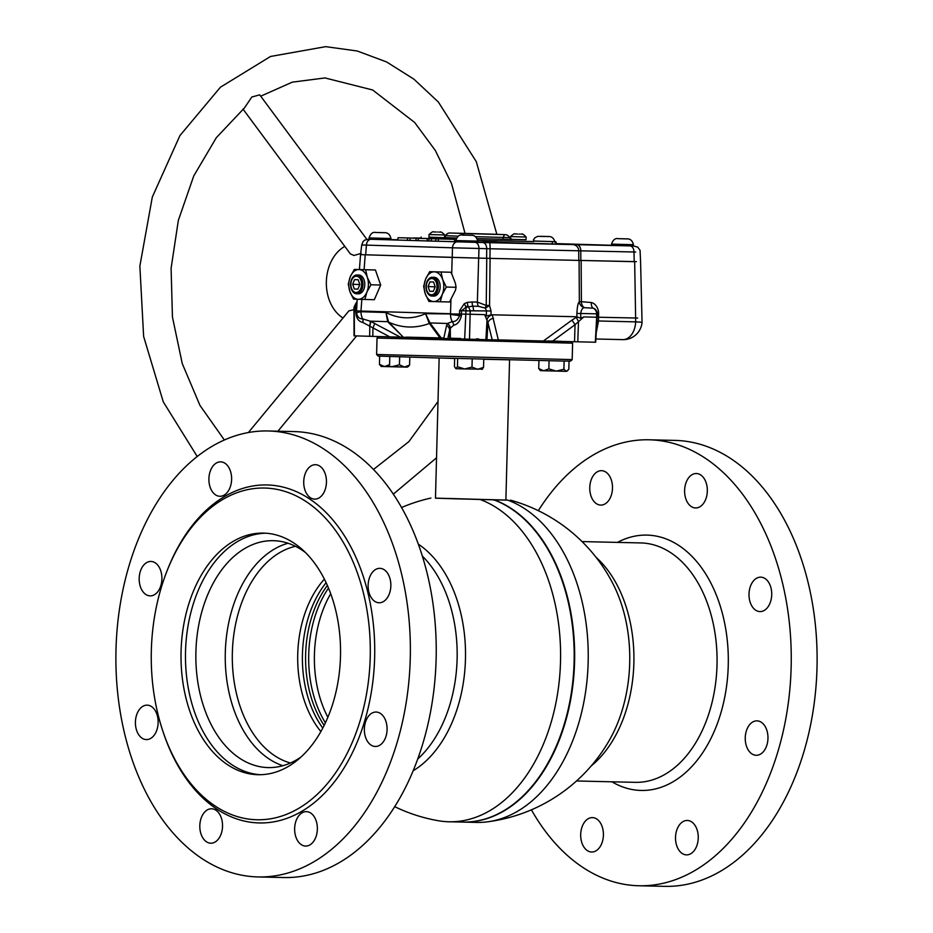 <?xml version="1.0" encoding="UTF-8"?>
<svg xmlns="http://www.w3.org/2000/svg" width="933" height="933" viewBox="0 0 933 933"><rect width="100%" height="100%" fill="white"/><g stroke="black" fill="none" stroke-linecap="round" stroke-linejoin="round"><path stroke-width="1.4" d="M448.89 821.763L462.476 822.078A163.462 107.89 -88.7 0 0 559.205 738.924A163.462 107.89 -88.7 0 0 574.11 661.905A163.462 107.89 -88.7 0 0 562.821 582.775A163.462 107.89 -88.7 0 0 493.732 499.808L480.133 499.493A163.462 107.89 91.3 0 1 560.511 661.59A163.462 107.89 91.3 0 1 448.89 821.763A163.462 107.89 91.3 0 1 448.4 821.751A163.462 107.89 91.3 0 1 438.242 820.713A164.5 164.5 0 0 1 394.671 806.648M574.133 661.905A163.158 107.68 91.3 0 1 559.264 738.773A163.158 107.68 91.3 0 1 559.24 738.854A163.158 107.68 -88.7 0 0 574.133 661.905A163.158 107.68 -88.7 0 0 562.856 582.857A163.158 107.68 91.3 0 1 562.879 582.927A163.158 107.68 91.3 0 1 574.133 661.905M435.478 498.129L480.133 499.493M413.109 770.798A122.899 81.113 -88.7 0 0 465.462 659.211A122.899 81.113 -88.7 0 0 418.357 544.184M282.886 765.713A113.476 74.897 91.3 0 1 225.296 652.564A113.476 74.897 91.3 0 1 288.04 543.239M195.907 651.875A113.476 74.897 91.3 0 1 273.392 540.685A113.476 74.897 91.3 0 1 305.686 552.721A113.476 74.897 91.3 0 0 273.742 540.697A113.476 74.897 91.3 0 0 195.907 651.875A113.476 74.897 91.3 0 0 267.794 767.567A113.476 74.897 91.3 0 0 300.962 757.048A113.476 74.897 91.3 0 1 268.144 767.579A113.476 74.897 91.3 0 1 195.907 651.875M290.431 763.007A109.872 72.517 91.3 0 1 232.352 652.738A109.872 72.517 91.3 0 1 295.446 546.295M493.732 499.808L447.222 498.409M327.856 717.267A95.947 63.327 91.3 0 1 314.421 654.698A95.947 63.327 91.3 0 1 330.725 593.715M322.783 728.055A95.854 63.269 91.3 0 1 302.444 654.43A95.854 63.269 91.3 0 1 326.142 582.693A95.866 63.269 -88.7 0 0 302.444 654.43A95.866 63.269 -88.7 0 0 322.771 728.067M324.148 725.384A95.481 63.012 91.3 0 1 305.627 654.5A95.481 63.012 91.3 0 1 327.39 585.434M324.392 579.113A95.866 63.269 -88.7 0 0 297.732 654.313A95.866 63.269 -88.7 0 0 320.87 731.554M476.04 822.393A163.462 107.89 -88.7 0 0 476.541 822.405A163.462 107.89 -88.7 0 0 487.224 821.856A163.462 107.89 -88.7 0 0 588.163 662.232A163.462 107.89 -88.7 0 0 507.785 500.135L505.884 499.971M493.837 500.088L494.198 499.82A163.462 107.89 91.3 0 1 574.576 661.917A163.462 107.89 91.3 0 1 462.955 822.09A163.462 107.89 91.3 0 1 462.721 822.09M510.468 500.146A164.5 164.5 0 0 1 613.774 585.388L613.774 585.388A122.899 81.113 91.3 0 1 629.705 663.013A122.899 81.113 91.3 0 1 610.229 738.679L610.229 738.679A164.5 164.5 0 0 1 487.224 821.856M507.785 500.135L494.198 499.82M439.14 357.992L435.478 498.187L456.155 498.84L505.884 500.03L509.558 359.835M439.221 357.992L454.651 358.482M483.737 359.263L509.476 359.835M684.612 490.396A17.214 11.359 -88.7 0 0 695.575 507.949A17.214 11.359 -88.7 0 0 707.331 491.085A17.214 11.359 -88.7 0 0 696.368 473.521A17.214 11.359 -88.7 0 0 684.612 490.396M749.012 594.029A17.214 11.359 -88.7 0 0 759.963 611.582A17.214 11.359 -88.7 0 0 771.719 594.718A17.214 11.359 -88.7 0 0 760.768 577.154A17.214 11.359 -88.7 0 0 749.012 594.029M745.245 737.735A17.214 11.359 -88.7 0 0 756.208 755.287A17.214 11.359 -88.7 0 0 767.964 738.411A17.214 11.359 -88.7 0 0 757.001 720.859A17.214 11.359 -88.7 0 0 745.245 737.735M675.527 837.321A17.214 11.359 -88.7 0 0 686.49 854.873A17.214 11.359 -88.7 0 0 698.246 838.009A17.214 11.359 -88.7 0 0 687.283 820.457A17.214 11.359 -88.7 0 0 675.527 837.321M580.688 834.464A17.214 11.359 -88.7 0 0 591.65 852.016A17.214 11.359 -88.7 0 0 603.406 835.152A17.214 11.359 -88.7 0 0 592.443 817.6A17.214 11.359 -88.7 0 0 580.688 834.464M589.773 487.539A17.214 11.359 -88.7 0 0 600.735 505.091A17.214 11.359 -88.7 0 0 612.491 488.227A17.214 11.359 -88.7 0 0 601.528 470.675A17.214 11.359 -88.7 0 0 589.773 487.539M538.329 510.678A223.034 147.204 91.3 0 1 649.17 439.793A223.034 147.204 91.3 0 1 791.149 667.2A223.034 147.204 91.3 0 1 638.848 885.755A223.034 147.204 91.3 0 1 531.402 809.821M649.17 439.793L675.037 440.399A223.034 147.204 91.3 0 1 817.005 667.806A223.034 147.204 91.3 0 1 664.704 886.35L638.848 885.755M231.617 479.41A17.214 11.359 91.3 0 1 219.85 496.274A17.214 11.359 91.3 0 1 208.899 478.722A17.214 11.359 91.3 0 1 220.654 461.858A17.214 11.359 91.3 0 1 231.617 479.41M161.899 578.996A17.214 11.359 91.3 0 1 150.143 595.872A17.214 11.359 91.3 0 1 139.18 578.32A17.214 11.359 91.3 0 1 150.936 561.444A17.214 11.359 91.3 0 1 161.899 578.996M158.132 722.702A17.214 11.359 91.3 0 1 146.376 739.577A17.214 11.359 91.3 0 1 135.413 722.014A17.214 11.359 91.3 0 1 147.169 705.15A17.214 11.359 91.3 0 1 158.132 722.702M222.532 826.335A17.214 11.359 91.3 0 1 210.776 843.199A17.214 11.359 91.3 0 1 199.814 825.647A17.214 11.359 91.3 0 1 211.569 808.783A17.214 11.359 91.3 0 1 222.532 826.335M317.36 829.192A17.214 11.359 91.3 0 1 305.604 846.056A17.214 11.359 91.3 0 1 294.641 828.504A17.214 11.359 91.3 0 1 306.397 811.64A17.214 11.359 91.3 0 1 317.36 829.192M387.078 729.594A17.214 11.359 91.3 0 1 375.323 746.47A17.214 11.359 91.3 0 1 364.36 728.918A17.214 11.359 91.3 0 1 376.116 712.042A17.214 11.359 91.3 0 1 387.078 729.594M390.845 585.901A17.214 11.359 91.3 0 1 379.09 602.765A17.214 11.359 91.3 0 1 368.127 585.213A17.214 11.359 91.3 0 1 379.883 568.337A17.214 11.359 91.3 0 1 390.845 585.901M326.445 482.268A17.214 11.359 91.3 0 1 314.689 499.132A17.214 11.359 91.3 0 1 303.726 481.58A17.214 11.359 91.3 0 1 315.482 464.704A17.214 11.359 91.3 0 1 326.445 482.268M370.226 657.194A165.911 109.499 -88.7 0 0 291.726 493.884A165.911 109.499 -88.7 0 0 166.447 572.43A165.911 109.499 -88.7 0 0 151.333 650.604A165.911 109.499 -88.7 0 0 162.774 730.912A165.911 109.499 -88.7 0 0 283.795 815.36A165.911 109.499 -88.7 0 0 370.226 657.194M162.774 730.912L163.275 732.428A169.036 111.563 -88.7 0 0 286.583 818.463A169.036 111.563 -88.7 0 0 374.646 657.322A169.036 111.563 -88.7 0 0 294.653 490.91A169.036 111.563 -88.7 0 0 167.019 570.949L166.447 572.43M257.963 876.938L283.83 877.533A223.034 147.204 -88.7 0 0 436.131 658.99A223.034 147.204 -88.7 0 0 294.152 431.582L268.296 430.976A223.034 147.204 -88.7 0 0 115.995 649.52A223.034 147.204 -88.7 0 0 257.963 876.938A223.034 147.204 -88.7 0 0 410.263 658.395A223.034 147.204 -88.7 0 0 268.296 430.976M181.06 651.502A120.835 79.748 -88.7 0 0 257.986 774.705A120.835 79.748 -88.7 0 0 340.487 656.307A120.835 79.748 -88.7 0 0 263.572 533.105A120.835 79.748 -88.7 0 0 181.06 651.502M572.186 359.602L570.588 361.118L561.946 361.036L434.825 357.864L378.133 356.079L376.605 354.482L572.186 359.602L572.617 343.169L377.037 338.049L376.605 354.47M379.626 336.591L448.948 338.691M486.944 339.717L492.192 339.775L487.971 322.713L486.944 339.717L460.645 338.936M462.605 339.076L478.652 339.472M488.612 339.729L567.544 341.56M400.14 337.046L401.435 337.128M440.283 338.003L443.84 338.073M450.371 338.224L460.657 338.481L450.371 338.236M476.471 338.889L478.676 338.947L476.471 338.901M478.652 339.332L476.46 339.274L478.664 339.32M460.645 338.854L450.371 338.574L460.645 338.842M548.301 340.965L561.549 341.315L548.301 340.965M611.943 781.796A127.704 84.285 -88.7 0 0 640.668 790.438A127.704 84.285 -88.7 0 0 728.253 665.311A127.704 84.285 -88.7 0 0 647.35 535.11A127.704 84.285 -88.7 0 0 617.483 542.388M634.895 782.332A119.739 79.025 -88.7 0 0 717.01 665.019A119.739 79.025 -88.7 0 0 641.158 542.936M260.214 774.705A120.835 79.748 91.3 0 1 185.515 652.155A120.835 79.748 91.3 0 1 265.812 533.198M402.694 237.81L414.112 238.148L398.076 237.717L397.598 240.049L407.161 240.329M412.479 238.09L414.952 238.137M595.324 342.213L596.654 317.22L583.79 316.928L575.043 324.719L571.987 320.101L576.909 316.917L576.897 313.418C577.235 306.759 578.052 302.84 579.358 301.662L579.09 260.412L490.093 258.383L489.545 305.488L485.44 308.158A6.263 3.324 133.3 0 1 486.233 305.406L486.758 258.301L490.093 258.383M576.559 316.754L492.262 314.806L498.315 339.904L594.997 342.224M596.654 317.22L596.607 313.861A6.263 5.61 -88.9 0 0 593.26 308.182L584.571 307.692A6.263 6.099 45.1 0 1 579.358 301.662L581.399 301.697A6.263 4.129 -90.6 0 0 584.571 307.692C582.577 307.738 581.294 309.686 580.734 313.5L576.897 313.418M493.452 318.293A6.263 4.828 166.5 0 0 487.971 322.713L484.67 314.631L486.396 316.019L486.408 310.922L470.232 310.806L469.497 339.32M484.67 314.631L461.45 314.048L461.392 315.855C459.934 321.407 457.357 324.532 453.66 325.22L450.347 328.136A6.263 5.668 39.2 0 0 447.502 323.471L452.225 321.605C455.456 321.803 457.87 319.844 459.491 315.727L459.596 310.736L464.237 303.726L467.223 302.385L472.203 301.965L477.369 302.117L486.233 305.406L489.545 305.488L491.026 311.027L491.003 314.922L492.262 314.806A6.263 4.7 153.8 0 0 487.084 319.273L485.895 339.694M466.034 307.109L467.865 305.662M364.873 299.481L366.891 292.111L370.914 284.787L367.287 277.253L365.643 269.754L358.983 269.555A14.87 9.808 91.3 0 1 367.287 277.253A14.87 9.808 91.3 0 1 368.407 284.717A14.87 9.808 91.3 0 1 366.891 292.111A14.87 9.808 91.3 0 1 358.202 299.283A14.87 9.808 91.3 0 1 349.91 291.597A14.87 9.808 91.3 0 1 350.295 276.739L354.318 269.415L358.983 269.555A14.87 9.808 -88.7 0 0 350.295 276.739L348.266 284.11L349.91 291.597L353.537 299.143L374.331 299.703L380.676 285.02L375.404 269.975L354.318 269.415M358.354 293.813A9.388 6.193 -88.7 0 0 358.377 293.813A9.388 6.193 -88.7 0 0 364.791 284.588A9.388 6.193 -88.7 0 0 358.843 275.037A9.388 6.193 -88.7 0 0 358.808 275.037A9.388 6.193 -88.7 0 0 358.785 275.037L357.001 274.99A9.388 6.193 91.3 0 1 357.036 274.99A9.388 6.193 91.3 0 1 362.984 284.553A9.388 6.193 91.3 0 1 356.569 293.767A9.388 6.193 91.3 0 1 356.546 293.767A9.388 6.193 91.3 0 1 350.586 284.215A9.388 6.193 91.3 0 1 357.001 274.99M356.453 276.238A8.14 5.376 -88.7 0 0 350.878 284.203A8.14 5.376 -88.7 0 0 356.033 292.507A8.14 5.376 -88.7 0 0 361.619 284.53A8.14 5.376 -88.7 0 0 356.453 276.238M429.693 271.678L425.67 279.002L423.64 286.373L425.285 293.872L428.912 301.417L433.577 301.557A14.87 9.808 91.3 0 1 425.285 293.872A14.87 9.808 91.3 0 1 424.165 286.396A14.87 9.808 91.3 0 1 425.67 279.002A14.87 9.808 91.3 0 1 434.358 271.83A14.87 9.808 91.3 0 1 442.662 279.515A14.87 9.808 91.3 0 1 442.277 294.385L440.248 301.756L433.577 301.557A14.87 9.808 -88.7 0 0 442.277 294.385L446.301 287.061L456.062 287.282L455.432 283.375L451.91 274.22L450.779 272.249L429.693 271.678L450.779 272.249M431.944 296.041L433.752 296.088A9.388 6.193 -88.7 0 0 439.455 282.163A9.388 6.193 -88.7 0 0 434.195 277.311L432.376 277.264A9.388 6.193 91.3 0 1 437.647 282.116A9.388 6.193 91.3 0 1 431.944 296.041A9.388 6.193 91.3 0 1 426.673 291.189A9.388 6.193 91.3 0 1 432.376 277.264M436.376 282.711A8.14 5.376 -88.7 0 0 429.122 279.515A8.14 5.376 -88.7 0 0 426.859 290.571A8.14 5.376 -88.7 0 0 434.125 293.767A8.14 5.376 -88.7 0 0 436.376 282.711M390.95 238.51L390.915 239.769L369.013 239.186L369.048 237.938L390.95 238.51C389.994 234.393 387.731 232.457 384.163 232.69L377.457 232.504C376.127 233.052 371.835 229.938 369.048 237.938M477.684 241.122L477.649 242.382L455.747 241.799L455.782 240.551L477.684 241.122C476.728 237.005 474.465 235.069 470.897 235.303L464.191 235.116C462.861 235.664 458.57 232.55 455.782 240.551M633.437 244.703L633.402 245.95L611.5 245.379L611.523 244.131L633.437 244.703C632.469 240.586 630.207 238.638 626.649 238.871L619.932 238.696C618.602 239.245 614.311 236.131 611.523 244.131M543.274 236.376L548.429 236.539L543.263 236.411M621.74 238.743L626.906 238.895L621.74 238.778M465.999 235.163L471.165 235.326L465.999 235.163M421.145 238.032L413.657 238.078M413.657 237.938L421.145 238.09M455.759 241.262L454.744 241.239M405.179 237.915L401.89 237.81M418.602 238.265L414.112 238.148M426.334 238.486L423.325 238.416M423.722 238.382L430.311 238.615M407.803 238.02L407.15 240.341L410.007 240.434L410.1 238.09M416.106 238.218L416.013 240.574L410.007 240.434M418.509 238.335L442.965 238.965L418.509 238.335L417.867 240.667L416.013 240.574M427.244 238.603L427.151 240.947L417.867 240.667M429.273 238.661L454.324 239.303L429.273 238.661L428.632 240.994L427.151 240.947M454.324 239.303L454.849 241.67L438.3 241.25M438.393 238.941L438.288 241.285M436.061 238.871L435.513 241.204L428.632 240.994L431.349 241.052L431.443 238.731M533.804 241.029L555.905 241.694L533.804 241.052M555.905 241.694L556.418 244.061L495.971 242.265L496.391 240.761M552.278 243.968L552.371 241.612M379.264 232.55L384.431 232.714L379.264 232.585M372.395 239.245L371.252 239.28A6.263 4.7 91.7 0 0 366.401 245.204L365.678 254.802L452.202 257.415L452.493 247.805L361.736 244.959L360.546 254.627L365.211 254.791L364.092 269.637M365.678 254.802L361.001 254.639M635.921 261.637L634.207 261.683L633.985 252.062A6.263 4.129 -88.7 0 0 630.008 245.892L631.163 245.869M635.7 252.015L578.728 250.79A6.263 6.181 -89.7 0 0 572.71 244.586L630.008 245.892M489.452 242.685A6.263 0.781 -88.5 0 1 490.07 248.761L489.953 258.371L578.787 260.4L578.728 250.79L486.723 248.679A6.263 4.129 -88.7 0 0 482.758 242.522L572.71 244.586M371.252 239.28L475.002 242.335A6.263 4.129 91.3 0 1 478.967 248.505L478.687 258.114L489.953 258.371M578.787 260.4L634.207 261.683M435.198 286.746L433.285 291.388L429.705 291.283L428.049 286.536L429.95 281.894L433.53 281.999L435.198 286.746M433.297 291.364L429.705 291.283M435.151 286.851L428.049 286.536M441.017 272.028L442.662 279.515L446.301 287.061M358.155 279.725L359.823 284.483L357.91 289.113L354.33 289.008L352.662 284.262L354.575 279.62L358.155 279.725M357.922 289.09L354.33 289.008M359.776 284.588L352.662 284.262M365.643 269.754L375.404 269.975M370.914 284.787L380.676 285.02M453.66 325.22A6.263 5.19 70.5 0 0 452.225 321.605A12.526 9.412 91.7 0 1 450.511 314.433L461.392 315.855M430.451 323.471A6.263 3.639 143 0 0 429.413 323.471C415.488 328.568 401.983 328.159 388.886 322.247L403.348 337.256L387.708 321.675L385.935 312.485C399.184 319.168 412.386 319.564 425.553 313.675L430.008 322.946L441.542 338.411L440.341 338.376L429.145 323.11L425.553 313.675L461.45 314.048L461.508 310.701L459.596 310.736M450.347 328.136L449.648 330.107A6.263 5.598 12.2 0 0 446.58 325.442L447.502 323.471L430.008 322.946M441.542 338.411L450.371 338.761L450.289 328.218A6.263 5.68 38.1 0 0 447.432 323.553M440.341 338.376L403.348 337.256M389.772 336.871L362.89 322.48C358.622 321.547 356.289 318.27 355.881 312.683L360.978 311.739A12.526 9.412 91.7 0 0 362.704 318.911L370.424 321.244L400.374 337.163L354.703 335.857M356.534 312.625C357.187 316.8 359.24 318.899 362.704 318.911A6.263 3.907 106.7 0 1 362.89 322.48M369.62 325.699A6.263 2.333 112.9 0 0 370.214 321.15L387.708 321.675A6.263 3.604 -37.2 0 1 388.56 321.885L388.886 322.247M460.47 314.024A6.263 4.677 29 0 1 461.427 314.689M443.863 337.991L406.275 337.14M392.781 326.317L389.586 323.704M355.881 312.683L355.566 303.936L353.957 307.435L354.027 335.857M357.176 299.26L356.744 307.633L354.283 307.47L354.388 335.868M356.989 301.639A6.263 5.388 -166.7 0 1 355.566 303.936L355.963 303.213M356.744 307.633L356.488 310.899L354.062 310.806M402.403 337.046L403.161 337.058M372.792 336.416L372.955 327.798A6.263 1.225 118.3 0 0 374.611 323.273M369.666 336.323L369.795 325.792A6.263 2.286 113.2 0 0 370.424 321.244M402.578 337.233L400.374 337.163M440.248 301.756L449.706 301.977L450.954 299.143L450.522 313.745L360.966 311.051L360.978 311.739L385.935 312.485L388.56 321.885M464.657 339.192L466.115 307.26L461.508 310.701L470.104 310.934M491.026 311.027L486.408 310.922L485.44 308.158L478.454 306.304L472.693 306.152L466.115 307.26L464.237 303.726M467.223 302.385A6.263 0.793 81.2 0 0 468.109 306.595A6.099 1.936 69.3 0 1 470.232 310.806M492.192 339.775L498.315 339.904M473.509 310.292A6.099 2.694 89.2 0 0 472.693 306.152A6.263 2.402 93.2 0 1 472.203 301.965M478.454 306.304A6.263 4.129 90.8 0 1 477.369 302.117L478.664 258.114L365.211 254.791M486.396 316.019L491.003 314.922M577.772 341.828L578.507 321.395A6.263 1.283 54.6 0 1 576.489 316.8M574.53 341.735L575.043 324.719L552.558 341.175M543.461 340.953L571.987 320.101M595.697 342.236L597.26 313.85L580.734 313.5L580.734 318.2L576.909 316.917M580.734 318.2L583.79 316.928M597.26 313.85A6.263 6.263 0 0 0 594.473 308.718L594.473 308.718A5.796 4.35 88.7 0 0 593.26 308.182A6.263 4.059 103 0 1 591.37 302.537A11.581 8.7 -91.3 0 1 598.589 312.193L598.496 321.01L596.339 332.183M579.09 260.412L581.142 260.459L581.399 301.697L591.37 302.537M642.044 322.258L635.688 321.873A18.777 12.397 91.3 0 1 622.882 339.624A18.777 12.397 91.3 0 1 622.824 339.624L595.907 338.994L622.882 339.624A18.777 18.777 0 0 0 642.044 322.258L640.586 261.788M637.682 318.048L596.957 317.208M597.26 313.885L598.706 313.885M597.108 312.555L598.589 312.193M559.427 341.256L549.572 341.035L559.427 341.256M361.841 299.4L360.966 311.051L356.488 310.899M450.954 299.143L455.456 290.291L456.062 287.282M452.202 257.415L486.758 258.301M636.388 261.648L581.142 260.459M486.618 258.289L486.723 248.679L452.493 247.805A6.263 4.7 91.7 0 1 457.345 241.869M580.839 260.447L580.781 250.825A6.263 4.129 -88.7 0 0 576.804 244.668M482.466 241.822A6.263 4.129 -88.7 0 0 482.443 241.822A6.263 4.129 -88.7 0 0 482.431 241.822L496.006 242.137L482.443 241.822M481.51 241.962A6.263 4.129 -88.7 0 0 480.787 242.3M454.756 241.274L455.759 241.309M477.673 241.857L525.209 243.361L477.661 242.218M455.759 241.635L454.826 241.612M511.424 239.373L526.06 239.734L526.13 237.005L510.479 236.585C513.162 234.16 514.701 233.285 515.109 233.973M521.804 234.171L520.941 234.136M429.017 234.556L428.947 237.297L444.586 237.705L444.668 234.964L429.017 234.556C431.687 232.119 433.227 231.244 433.647 231.932M440.329 232.13L439.478 232.095M526.06 239.688L477.206 238.708M533.828 239.991L533.793 241.554L477.649 240.282M447.024 235.722L445.787 235.699A4.7 4.443 -87.9 0 1 449.939 232.993A4.7 2.076 91.6 0 0 449.939 232.993L464.564 233.518A4.7 2.076 91.6 0 0 462.966 235.093M461.159 235.069A4.7 4.443 -87.9 0 1 464.564 233.518L505.359 234.661A4.7 4.443 -87.9 0 1 505.359 234.661A4.7 2.076 91.6 0 0 503.342 237.437L509.546 237.588L512.217 239.524L477.16 238.591M509.546 237.588A4.7 4.7 0 0 0 505.359 234.661L490.688 234.125A4.7 4.443 -87.9 0 1 490.735 234.125L490.735 234.125A4.7 4.443 -87.9 0 1 490.781 234.125A4.7 4.7 0 0 0 490.688 234.125A4.7 2.076 91.6 0 0 490.688 234.125L449.939 232.993A4.7 4.7 0 0 0 449.916 232.982A4.7 4.7 0 0 0 445.554 235.687L444.609 236.865M433.833 231.944L436.201 232.014M515.308 233.985L517.675 234.055M456.389 238.148L428.947 237.145M455.875 239.699L454.394 239.653M243 109.091L350.4 253.928L353.969 255.467L361.094 253.426M353.805 309.686L348.895 310.876L248.353 432.562M344.802 246.382A39.128 29.401 91.7 0 0 326.352 281.813A39.128 29.401 91.7 0 0 343.017 317.99M366.809 239.28L259.712 94.851L251.84 97.009L244.493 107.831M538.924 360.535L538.714 368.558L543.729 370.763L548.849 368.862L556.325 371.112L563.905 369.246L566.319 371.346L568.827 369.328L569.048 361.141M549.059 360.768L548.849 368.862M538.714 368.558L540.417 370.646L566.319 371.346L567.765 370.646M563.905 369.246L564.115 361.071M554.785 370.984L544.615 370.728M389.796 356.546L389.586 364.651L384.466 366.564L381.154 366.447L379.451 364.348L384.466 366.564L407.056 367.136L409.575 365.118L404.456 367.019L385.352 366.517M407.056 367.136L408.502 366.436M407.313 367.112L404.456 367.019L399.441 364.815L391.848 366.681L387.557 365.864M379.451 364.348L379.661 356.184M399.651 356.849L399.441 364.815M409.785 357.152L409.575 365.118M454.651 358.412L454.441 366.576L455.887 368.698L464.669 368.967L471.993 367.112L477.708 369.305L483.527 367.38L481.976 369.375M455.771 368.687L457.45 366.716L464.669 368.967L482.513 369.118M457.45 366.716L457.66 358.494M471.993 367.112L472.203 358.878M483.749 359.182L483.527 367.38M417.681 759.065A119.739 79.025 -88.7 0 0 457.112 659.001A119.739 79.025 -88.7 0 0 422.381 556.115M325.395 722.807A95.947 63.327 91.3 0 1 308.718 654.569A95.947 63.327 91.3 0 1 328.509 588.07M596.082 557.328A119.739 79.025 91.3 0 1 633.869 663.095A119.739 79.025 91.3 0 1 591.254 765.888M548.149 236.516L540.16 236.329L548.149 236.516M447.805 338.621L449.648 330.107L449.729 338.726M443.758 338.469L446.58 325.442M597.062 320.94L635.688 321.873L634.673 261.695M451.7 273.836L452.178 257.415M475.002 242.335L482.758 242.522M611.5 245.274L556.325 243.618L611.5 245.274M397.656 239.758L390.927 239.618L397.656 239.758M475.678 236.667L503.342 237.437A3.126 1.388 -88.4 0 1 502.024 239.291M444.609 237.075A3.126 2.962 -87.9 0 0 445.787 235.699L458.091 236.154M456.47 237.997L444.598 237.565M430.894 498.07A164.5 164.5 0 0 0 401.598 507.505M476.541 822.405L462.955 822.09M576.501 780.979L635.256 782.344M582.04 541.572L640.796 542.936M378.6 336.568L377.037 338.049M571.183 341.653L572.617 343.169M554.96 242.335C554.004 238.218 551.741 236.282 548.172 236.516L537.56 236.387L534.819 237.822L533.408 239.956M358.377 293.813L356.569 293.767M640.586 261.8L640.061 250.324L637.717 247.117L633.402 245.939M357.036 301.476L353.957 307.435M359.415 269.532L360.546 254.627M369.013 239.175L364.71 240.084L363.135 241.46L361.736 244.959M526.13 237.005C523.705 234.44 522.107 233.483 521.337 234.136M444.668 234.964C442.242 232.399 440.644 231.442 439.863 232.095M505.359 234.661L490.735 234.125M490.688 234.125L449.939 232.993M437.589 232.025L438.265 232.049M519.051 234.066L519.728 234.078M510.421 238.801L510.479 236.597M421.18 237.04L421.145 238.323M197.236 456.529L163.275 401.866L143.624 336.416L139.868 266.045L152.312 197.05L179.917 135.6L220.421 87.212L270.523 56.47L325.699 46.65L357.234 51L386.589 61.951L413.867 79.13L438.3 101.954L476.296 161.654L496.857 234.346M373.503 469.439L408.922 441.589L438.009 401.505M465.042 233.413L451.537 183.626L435.314 150.458L414.672 122.491L372.664 89.988L324.976 77.94L292.321 82.151L260.704 96.192M356.604 335.938L277.906 431.198M436.527 457.8L393.341 494.117M224.375 440.014L199.965 405.423L182.262 363.59L172.43 316.963L171.101 268.261L178.355 220.328L193.761 175.929L216.328 137.676L244.586 107.762"/></g></svg>
